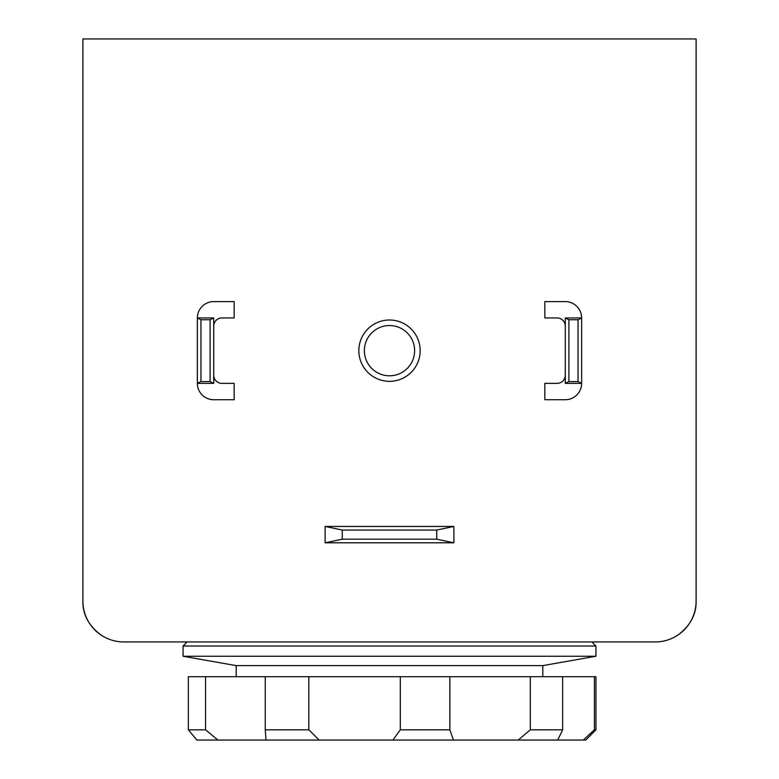 <?xml version="1.0" encoding="UTF-8"?>
<svg xmlns="http://www.w3.org/2000/svg" width="779" height="779" viewBox="0 0 779 779"><rect width="100%" height="100%" fill="white"/><g stroke="black" fill="none" stroke-linecap="round" stroke-linejoin="round"><path stroke-width="1.17" d="M594.406 676.688L594.406 729.826L595.945 729.826L595.945 676.688L188.343 676.688L188.343 729.826L196.873 740.05L217.886 740.05L205.549 729.826L188.343 729.826M565.281 375.196A8.18 8.18 0 0 1 557.112 383.365L544.842 383.365L544.842 399.724L565.281 399.724A16.349 16.349 0 0 0 581.64 383.365L578.037 381.583L578.037 319.75L581.64 317.959A16.349 16.349 0 0 0 565.281 301.609L544.842 301.609L544.842 317.959L557.112 317.959A8.18 8.18 0 0 1 565.281 326.138M565.281 383.365L581.64 383.365L581.64 317.959L565.281 317.959L565.281 383.365L568.894 381.583L568.894 319.75L578.037 319.75M578.037 381.583L568.894 381.583M210.106 319.75L213.719 317.959L213.719 383.365L210.106 381.583L200.963 381.583L200.963 319.75L210.106 319.75L210.106 381.583M213.719 326.138A8.18 8.18 0 0 1 221.888 317.959L234.158 317.959L234.158 301.609L213.719 301.609A16.349 16.349 0 0 0 197.36 317.959L200.963 319.75M200.963 381.583L197.36 383.365A16.349 16.349 0 0 0 213.719 399.724L234.158 399.724L234.158 383.365L221.888 383.365A8.18 8.18 0 0 1 213.719 375.196M213.719 317.959L197.36 317.959L197.36 383.365L213.719 383.365M565.281 317.959L568.894 319.75M655.227 641.935A40.878 40.878 0 0 0 696.105 601.057L696.105 38.95L82.895 38.95L82.895 601.057A40.878 40.878 0 0 0 123.773 641.935L655.227 641.935M358.837 350.667A30.663 30.663 0 0 0 404.827 377.221A30.663 30.663 0 0 0 404.827 324.113A30.663 30.663 0 0 0 358.837 350.667M100.861 634.904C88.582 625.576 82.593 614.29 82.895 601.057M678.139 634.904C690.418 625.576 696.407 614.29 696.105 601.057M364.368 350.667A25.132 25.132 0 0 0 402.061 372.43A25.132 25.132 0 0 0 402.061 328.904A25.132 25.132 0 0 0 364.368 350.667M342.263 530.051L436.737 530.051L436.737 539.195L453.884 542.797L325.116 542.797L325.116 526.448L342.263 530.051L342.263 539.195L325.116 542.797M436.737 530.051L453.884 526.448L325.116 526.448M436.737 539.195L342.263 539.195M453.884 542.797L453.884 526.448M236.203 676.688L236.203 665.617L542.797 665.617L595.945 656.249L595.945 646.025L183.055 646.025L183.055 656.249L595.945 656.249M236.203 665.617L183.055 656.249M187.145 641.935L183.055 646.025M205.549 676.688L205.549 729.826M265.259 676.688L265.259 729.826L265.999 740.05L585.73 740.05L595.945 729.826M217.886 740.05L265.999 740.05M265.259 729.826L308.835 729.826L308.835 676.688M400.309 676.688L400.309 729.826L392.918 740.05M319.186 740.05L308.835 729.826M400.309 729.826L449.853 729.826L449.853 676.688M530.295 676.688L530.295 729.826L518.23 740.05M453.397 740.05L449.853 729.826M530.295 729.826L562.642 729.826L562.642 676.688M594.406 729.826L583.305 740.05M557.706 740.05L562.642 729.826M542.797 676.688L542.797 665.617M591.855 641.935L595.945 646.025"/></g></svg>
